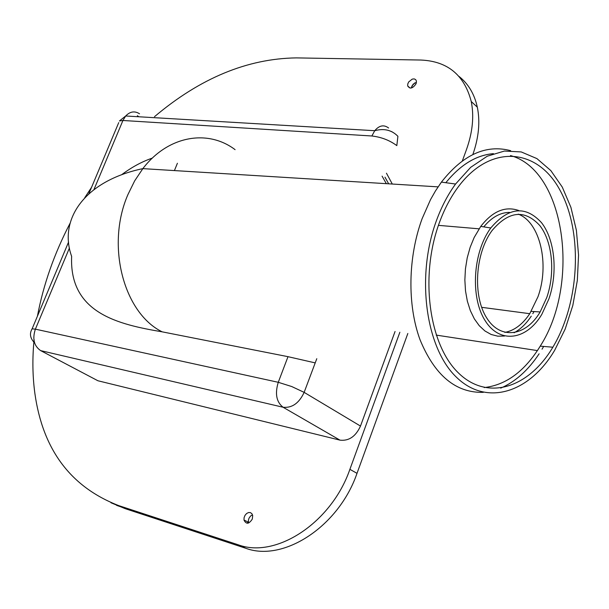 <?xml version="1.0" encoding="UTF-8"?>
<svg xmlns="http://www.w3.org/2000/svg" width="609" height="609" viewBox="0 0 609 609"><rect width="100%" height="100%" fill="white"/><g stroke="black" fill="none" stroke-linecap="round" stroke-linejoin="round"><path stroke-width="0.91" d="M116.601 505.363L139.979 513.524M140.565 512.77L125.256 508.682L111.005 502.775L126.329 509.04L245.678 548.245C283.436 562.419 338.771 526.541 357.011 473.33L407.832 333.481M252.491 514.811L250.497 516.097L248.997 518.244L248.388 520.269L248.609 523.024M247.589 521.799L247.437 523.253M252.301 519.066C248.982 524.174 246.211 524.501 243.996 520.063L244.072 517.711L244.993 515.381L246.576 513.539L248.51 512.55L250.413 512.603L251.905 513.699L252.697 515.625L252.301 519.066M416.465 82.23L413.1 84.232L411.258 88.023M414.752 82.908L411.753 86.25M416.137 83.616C412.841 88.526 410.024 89.295 407.665 85.922L407.764 83.973L408.7 81.933L412.24 79.117L414.15 78.896L415.642 79.589L416.419 81.058L416.137 83.616M357.011 473.33L349.886 469.341C331.486 522.811 275.953 558.94 238.188 544.781L245.678 548.245M349.886 469.341L399.869 332.248M462.36 160.875L466.418 149.738C472.614 132.343 474.221 116.273 471.244 101.52C464.378 75.029 447.585 61.197 420.872 60.04L296.355 57.893C247.399 58.571 200.11 78.173 154.496 116.692M91.578 187.275L84.72 197.773M70.073 223.267C54.315 253.519 43.437 284.487 37.431 316.17M34.104 339.609C32.269 358.221 32.528 376.149 34.873 393.391C42.752 449.655 70.735 487.071 118.824 505.645L238.188 544.781M239.428 174.593L256.701 175.666M472.85 154.526C478.796 137.451 480.288 121.663 477.319 107.161C474.426 94.045 468.329 83.798 459.026 76.43M152.372 158.081C141.927 161.636 131.651 167.216 121.526 174.813M386.334 183.667L382.087 176.146M384.972 177.166L388.671 183.811L384.972 177.166M177.409 163.258L174.418 170.581M395.051 331.502L360.49 426.072C355.725 436.486 348.888 441.175 339.974 440.14L97.912 380.754L95.019 379.232M371.871 135.99C381.31 137.078 389.623 140.283 396.824 145.62L397.905 136.302C391.777 130.022 384.058 128.156 374.741 130.707L371.871 135.99L122.934 120.483L125.682 115.992C130.052 111.455 134.665 110.716 139.522 113.784M388.611 127.989C383.853 124.457 379.232 125.363 374.741 130.707L125.682 115.992L119.44 120.955L122.934 120.483L93.946 189.582M118.732 122.622L88.845 193.784M388.352 130.372L392.036 131.78M162.161 331.836C123.619 312.988 105.722 245.336 127.959 194.515L134.673 180.843L142.856 168.632C83.783 181.018 58.449 220.07 71.634 256.351C69.19 313.11 118.169 324.384 162.161 331.836L288.004 356.676L278.267 382.3L291.749 386.548L304.142 392.363C299.103 403.196 292.084 408.152 283.078 407.246C276.417 402.054 274.811 393.741 278.267 382.3L35.383 329.157C32.216 338.817 33.975 345.965 40.658 350.617L97.912 380.754M31.683 329.53L32.125 328.814L35.383 329.157L69.434 248.008M484.231 387.568C506.056 385.078 524.722 371.269 540.229 346.14C580.643 283.421 565.122 170.177 510.487 155.577M493.359 153.674C476.23 155.112 460.389 164.795 445.826 182.715C460.396 164.757 476.268 155.067 493.427 153.651M439.394 222.635C419.677 275.9 428.858 344.199 458.097 372.617C487.162 401.537 528.589 388.199 552.858 347.214C579.699 302.589 583.171 232.524 560.09 190.389C537.45 147.751 490.017 143.389 457.717 187.618C450.386 197.674 444.281 209.344 439.394 222.635M436.493 220.45C415.886 276.014 425.516 347.297 456.034 376.826C486.363 406.896 529.449 392.881 554.67 350.289L565.16 329.096L572.81 305.49L577.332 280.452L578.55 255.049L576.388 230.316L570.907 207.326L562.274 187.085L550.802 170.558L536.925 158.599L521.22 151.93L504.397 151.055L487.246 156.216L470.673 167.346L455.562 184.032C447.935 194.492 441.578 206.626 436.493 220.45M483.31 392.356C455.852 393.041 434.742 375.479 420.004 339.67C407.223 304.881 407.939 257.272 422.121 218.677L430.533 199.615L435.458 190.952L441.411 182.114C463.023 154.633 486.104 144.158 510.669 150.682M543.67 346.43L542.048 349.185M539.125 353.799C528.11 370.356 515.298 381.797 500.689 388.146M436.189 335.095L537.427 350.594L540.244 346.14M288.004 356.676L315.211 362.888M392.303 184.04L386.456 173.207M548.907 298.92C557.989 272.634 554.928 239.771 541.47 222.628C525.453 205.294 508.553 207.075 490.778 227.979C472.873 252.202 470.171 297.283 485.084 320.555C499.707 344.237 526.64 340.302 541.85 314.297L548.907 298.92M518.784 210.524C505.287 205.85 492.612 211.14 480.752 226.403L474.152 237.525L470.156 247.3L467.217 257.866L465.436 268.881L464.857 280.003L465.504 290.889L467.354 301.204L470.338 310.628L474.358 318.88L479.275 325.724L484.931 330.969L491.159 334.478L497.766 336.176L504.549 336.039M514.095 332.765C520.543 329.241 526.26 323.706 531.261 316.147M532.799 313.704L534.04 311.557M546.798 297.481C555.378 272.68 552.477 241.666 539.772 225.513C524.654 209.214 508.736 210.904 492.011 230.598C475.149 253.413 472.592 295.837 486.614 317.791C500.37 340.142 525.788 336.511 540.153 311.953L546.798 297.481M504.838 332.4C514.301 330.611 522.613 324.376 529.769 313.688L537.975 296.743C549.775 264.466 540.114 222.148 518.251 214.147M509.512 212.396C500.248 212.48 491.669 217.306 483.774 226.875M118.824 505.645L126.329 509.04M138.867 116.768L137.36 115.695M316.787 358.701L304.142 392.363L360.49 426.072M339.974 440.14L283.078 407.246L40.658 350.617M438.077 186.864L142.856 168.632C167.947 135.685 207.715 128.91 235.097 149.662M248.396 522.187L243.996 520.063M410.108 88.099L407.665 85.922M477.319 107.161L471.244 101.52M68.573 242.032L32.125 328.814C29.293 333.625 30.115 338.299 34.576 342.829M552.858 347.214L540.229 346.14M455.562 184.032L441.411 182.114M490.778 227.979L480.752 226.403M540.153 311.953L531.223 311.374M481.628 307.317L529.769 313.688M438.434 225.353L479.07 228.824"/></g></svg>

